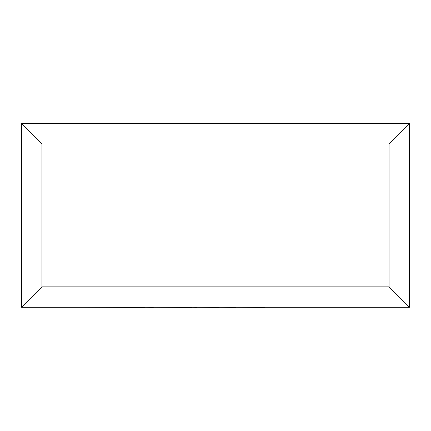 <?xml version="1.0" encoding="UTF-8"?>
<svg xmlns="http://www.w3.org/2000/svg" width="431" height="431" viewBox="0 0 431 431"><rect width="100%" height="100%" fill="white"/><g stroke="black" fill="none" stroke-linecap="round" stroke-linejoin="round"><path stroke-width="0.65" d="M21.55 307.271L21.55 123.525L409.45 123.525L409.45 307.271L21.55 307.271L41.963 286.852L389.037 286.852L409.45 307.271M21.55 123.525L41.963 143.943L41.963 286.852M409.45 123.525L389.037 143.943L41.963 143.943M264.844 307.271L348.544 307.271M264.844 307.475L235.698 307.271M235.698 307.475L219.228 307.271M219.228 307.475L197.026 307.271M197.026 307.475L191.827 307.271M191.827 307.475L153.307 307.271M153.307 307.475L145.091 307.271M145.091 307.475L82.321 307.271M389.037 286.852L389.037 143.943"/></g></svg>
